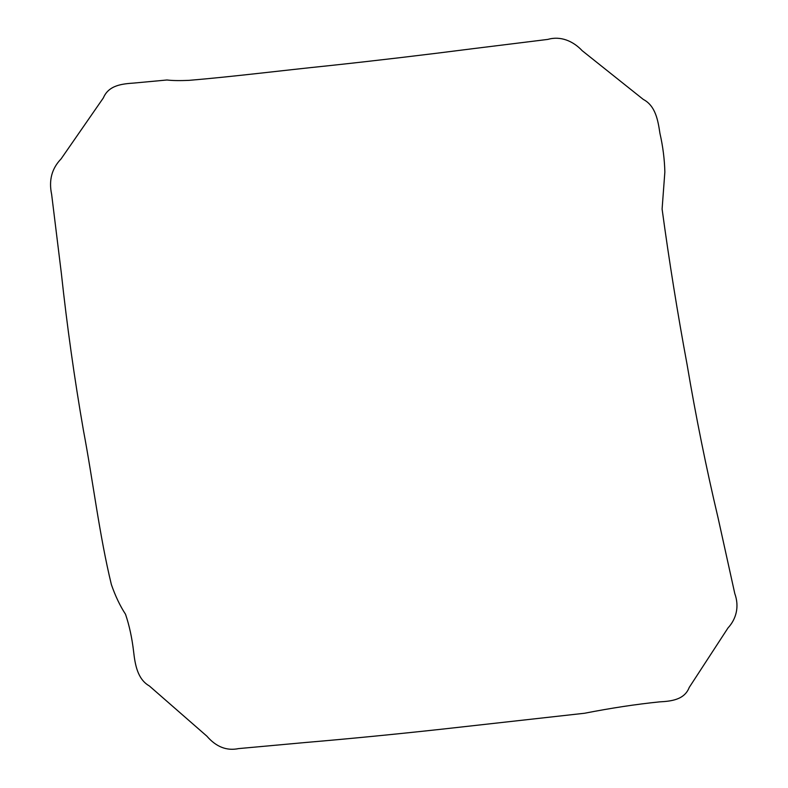 <?xml version="1.0" encoding="UTF-8"?>
<svg xmlns="http://www.w3.org/2000/svg" width="788" height="788" viewBox="0 0 788 788"><rect width="100%" height="100%" fill="white"/><g stroke="black" fill="none" stroke-linecap="round" stroke-linejoin="round"><path stroke-width="1.18" d="M328.557 65.729C282.488 70.437 231.997 76.781 188.903 80.366C179.575 80.76 172.286 80.642 167.017 79.992L133.99 83.055C122.199 83.873 108.705 85.134 103.386 97.87L61.06 158.93C51.791 168.504 48.659 180.344 51.644 194.419L61.346 273.249C67.049 326.025 74.397 378.319 83.39 430.13C93.082 481.34 99.357 535.013 111.374 584.568C115.373 596.083 120.091 605.972 125.519 614.246C129.331 625.514 132.02 637.965 133.615 651.597C135.053 664.353 137.457 679.177 149.296 685.905L206.86 736.15C216.139 746.896 226.708 751.043 238.557 748.6L305.389 742.503C349.114 738.78 394.64 734.327 441.96 729.166L584.568 713.248C611.311 708.028 636.31 704.236 659.556 701.872C670.884 701.251 684.427 699.961 689.214 687.461L728.014 627.928C736.219 619.033 739.528 606.681 734.79 593.581L718.055 517.805C706.186 467.698 695.873 416.685 687.126 364.775C677.522 313.092 669.179 261.183 662.097 209.047L664.855 172.05C664.54 159.265 662.905 146.351 659.93 133.32C658.029 120.771 655.685 105.917 643.303 99.426L582.214 50.718C572.955 40.858 560.396 35.765 547.877 39.4L474.012 48.541C424.121 54.943 375.63 60.676 328.557 65.729"/></g></svg>
